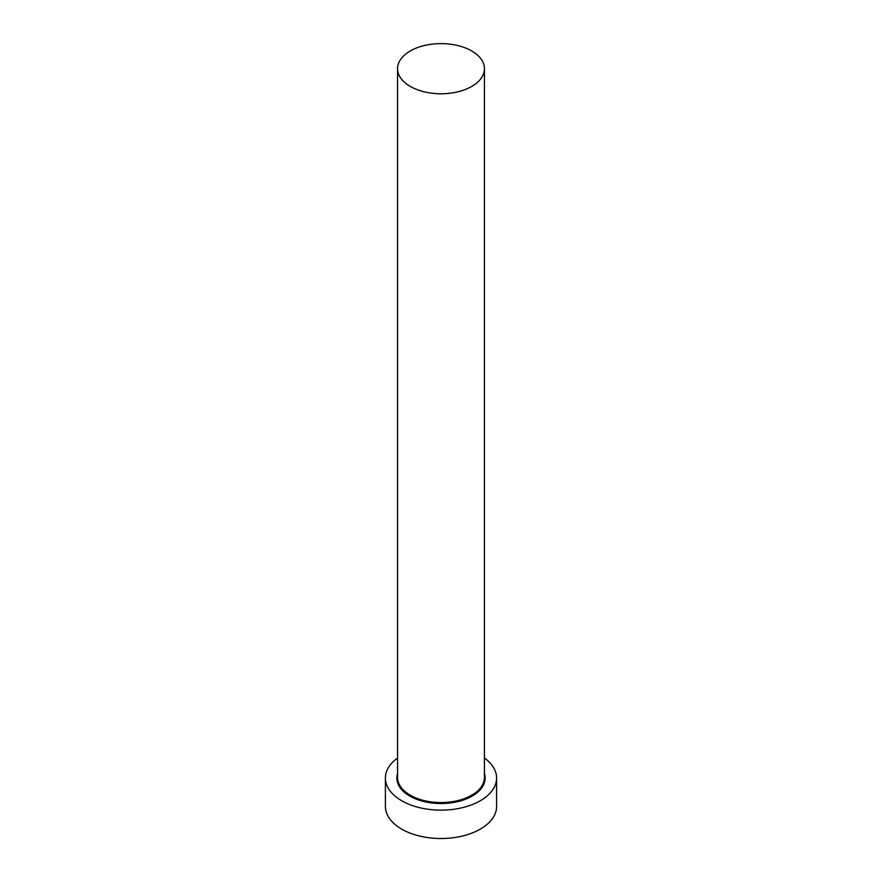 <?xml version="1.0" encoding="UTF-8"?>
<svg xmlns="http://www.w3.org/2000/svg" width="882" height="882" viewBox="0 0 882 882"><rect width="100%" height="100%" fill="white"/><g stroke="black" fill="none" stroke-linecap="round" stroke-linejoin="round"><path stroke-width="1.32" d="M410.284 86.425A43.438 25.082 0 0 0 457.626 91.871A43.438 25.082 0 0 0 484.438 68.697A43.438 25.082 0 0 0 471.716 50.969A43.438 25.082 0 0 0 424.374 45.522A43.438 25.082 0 0 0 397.562 68.697A43.438 25.082 0 0 0 410.284 86.425M397.562 758.002A55.599 32.105 0 0 0 385.401 778.045A55.599 32.105 0 0 0 401.685 800.746A55.599 32.105 0 0 0 462.278 807.703A55.599 32.105 0 0 0 496.599 778.045A55.599 32.105 0 0 0 484.438 758.002M385.401 778.045L385.401 806.413A55.599 32.105 0 0 0 401.685 829.113A55.599 32.105 0 0 0 462.278 836.07A55.599 32.105 0 0 0 496.599 806.413L496.599 778.045M484.438 773.536A44.133 25.479 180 0 1 461.44 800.624A44.133 25.479 180 0 1 409.788 796.06A44.133 25.479 180 0 1 397.562 773.536M397.562 68.697L397.562 777.472A43.438 25.082 0 0 0 410.284 795.211A43.438 25.082 0 0 0 457.626 800.647A43.438 25.082 0 0 0 484.438 777.472L484.438 68.697"/></g></svg>
